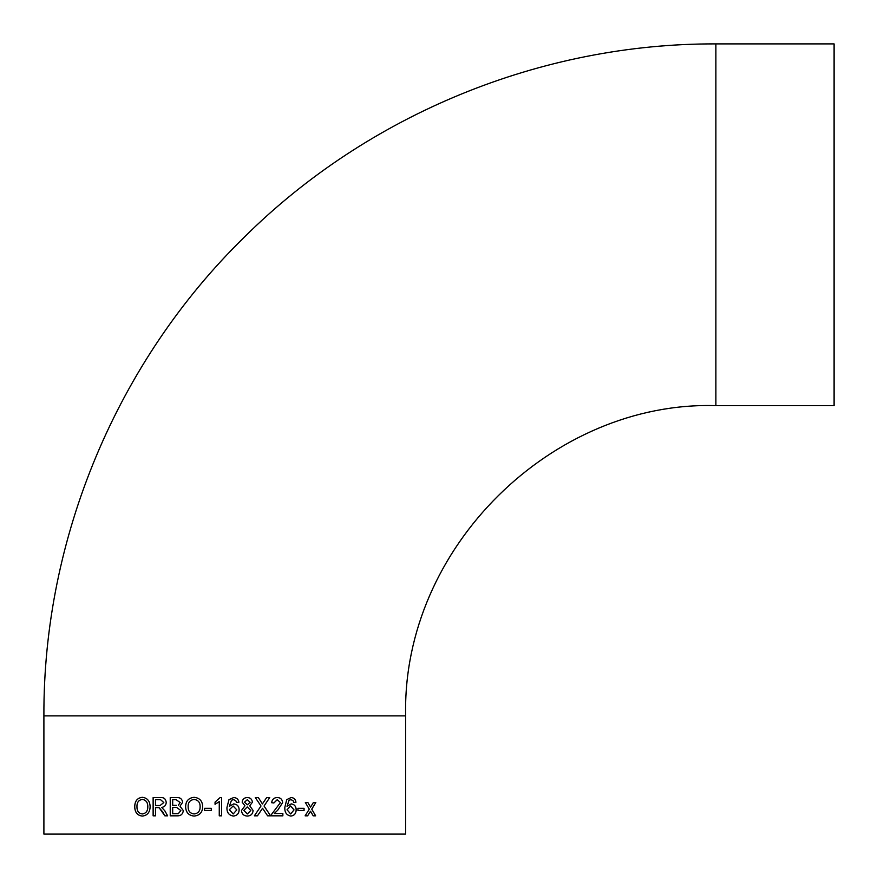 <?xml version="1.0" encoding="UTF-8"?>
<svg xmlns="http://www.w3.org/2000/svg" width="878" height="878" viewBox="0 0 878 878"><rect width="100%" height="100%" fill="white"/><g stroke="black" fill="none" stroke-linecap="round" stroke-linejoin="round"><path stroke-width="1.32" d="M715.888 43.9L834.1 43.9L834.1 405.636L715.888 405.636C552.975 400.785 401.948 547.235 405.636 715.888L43.9 715.888C43.154 537.94 117.136 361.308 244.468 237.005C368.266 114.162 541.485 43.22 715.888 43.9L715.888 405.636M43.9 715.888L43.9 834.1L405.636 834.1L405.636 715.888M310.494 811.206L313.205 815.827L315.641 815.827L311.767 809.154L315.839 802.481L313.402 802.481L310.56 807.101L307.838 802.481L305.335 802.481L309.286 809.154L305.116 815.827L307.629 815.827L310.494 811.206L307.596 815.827M297.916 808.331L304.073 808.331L304.073 810.449L297.916 810.449L297.916 808.331M293.032 800.604L293.823 802.481L295.974 802.251C295.535 799.254 293.9 797.685 291.101 797.564L286.722 799.639L284.856 807.277C284.505 812.315 286.502 815.245 290.848 816.068C294.262 815.673 296.04 813.588 296.193 809.812C296.062 806.278 294.404 804.303 291.2 803.886L287.051 806.289L289.103 800.209L290.958 799.671L293.032 800.604M277.81 810.098L282.639 802.602C282.288 799.32 280.499 797.641 277.283 797.564C273.98 797.619 272.103 799.331 271.653 802.711L273.914 802.953L277.239 799.671L280.411 802.624L271.664 814.202L271.423 815.827L282.859 815.827L282.859 813.489L274.331 813.489L277.81 810.098L274.309 813.489M269.722 797.564L266.671 797.564L262.401 803.93L258.351 797.564L255.289 797.564L261.007 806.004L254.368 815.827L257.463 815.827L262.555 808.287L267.614 815.827L270.633 815.827L264.069 806.026L269.722 797.564L264.048 806.026L270.611 815.827M247.278 797.564C244.238 797.652 242.537 799.189 242.185 802.174L244.94 805.806L241.494 810.449C241.812 814.005 243.744 815.881 247.311 816.068C250.845 815.881 252.776 814.038 253.105 810.515L249.736 805.806L252.414 802.229C252.052 799.221 250.34 797.663 247.278 797.564C250.329 797.663 252.041 799.221 252.403 802.229L249.725 805.806L253.094 810.515C252.765 814.038 250.834 815.881 247.3 816.068M235.743 800.604L236.588 802.481L238.926 802.251C238.432 799.254 236.676 797.685 233.658 797.564L228.982 799.639L226.996 807.277C226.612 812.315 228.752 815.245 233.394 816.068C237.06 815.673 238.981 813.588 239.156 809.812C239.014 806.278 237.214 804.303 233.767 803.886L229.334 806.289L231.518 800.209L233.504 799.671L235.743 800.604M220.093 797.564L221.607 797.564L221.607 815.827L219.259 815.827L219.27 801.592L215.055 804.292L215.055 802.13L220.104 797.564L215.055 802.13L215.055 804.281M204.552 808.331L211.313 808.331L211.313 810.449L204.552 810.449L204.552 808.331L204.552 810.449M202.686 806.728C202.489 801.01 199.635 797.882 194.126 797.323C188.529 797.893 185.697 801.098 185.609 806.937C185.916 812.512 188.748 815.552 194.115 816.068C199.635 815.519 202.489 812.402 202.686 806.728M183.326 810.603L179.979 806.223L182.646 802.294C182.119 798.98 180.177 797.4 176.796 797.564L170.233 797.564L170.233 815.827L176.807 815.827C180.638 816.079 182.811 814.334 183.326 810.603M157.941 807.628L159.127 807.716L164.855 815.827L167.643 815.827L164.812 810.789L161.662 807.398C164.471 807.036 165.986 805.4 166.227 802.492C165.843 798.947 163.923 797.301 160.465 797.564L153.123 797.564L153.123 815.827L155.494 815.827L155.494 807.628L158.051 807.628M150.127 806.728C149.929 801.01 147.328 797.882 142.324 797.323C137.297 797.893 134.762 801.098 134.707 806.937C134.96 812.512 137.495 815.552 142.324 816.068C147.328 815.519 149.929 812.402 150.127 806.728M142.357 816.068C137.539 815.552 135.003 812.512 134.74 806.937L134.74 806.937C134.795 801.098 137.341 797.893 142.368 797.323M142.313 813.961L142.346 813.961C146.022 813.412 147.844 810.998 147.822 806.706C147.844 802.437 146.022 800.012 142.379 799.43L142.346 799.43C138.57 800.001 136.781 802.514 136.946 806.97C136.968 811.129 138.757 813.456 142.313 813.961C145.989 813.412 147.811 810.998 147.789 806.706C147.811 802.437 145.989 800.012 142.346 799.43M164.877 815.827L162.737 811.974L159.148 807.716L157.974 807.628M153.156 815.827L153.156 797.564M163.824 802.547L160.553 799.671L163.802 802.547L160.07 805.521L163.802 802.547M160.037 805.521L155.494 805.521L155.494 799.671L160.553 799.671M170.255 815.827L170.255 797.564M180.166 802.525L176.061 799.671L180.144 802.525L178.432 805.071L180.144 802.525M176.335 805.291L172.692 805.291L172.692 799.671L176.039 799.671M180.846 810.559L176.588 807.398L180.846 810.559L178.355 813.632L180.824 810.559M176.566 807.398L172.692 807.398L172.692 813.719L178.377 813.632M176.851 813.719L178.355 813.632M194.126 816.068C188.77 815.552 185.938 812.512 185.631 806.937C185.708 801.098 188.55 797.893 194.137 797.323M194.115 813.961L194.104 813.961C198.165 813.412 200.173 810.998 200.129 806.706C200.173 802.437 198.176 800.012 194.148 799.43L194.137 799.43C189.955 800.001 187.947 802.514 188.133 806.97C188.166 811.129 190.153 813.456 194.104 813.961C198.176 813.412 200.184 810.998 200.14 806.706L200.129 806.706C200.162 802.437 198.165 800.012 194.137 799.43M219.27 815.827L219.27 801.592M233.504 799.671L231.507 800.209L229.334 806.289M233.767 803.886C237.214 804.303 239.003 806.278 239.145 809.812L239.145 809.812C238.981 813.588 237.06 815.673 233.383 816.068M233.658 797.564C236.676 797.685 238.421 799.254 238.915 802.251L236.577 802.481M233.12 805.993L229.334 809.768L233.208 813.961L236.819 809.889L233.12 805.993L229.334 809.768L233.208 813.961M247.3 799.671L244.523 802.185L247.333 804.819L250.098 802.294L247.311 799.671L244.512 802.185L247.333 804.819M247.245 806.926L243.821 810.405L247.322 813.961L250.79 810.482L247.256 806.926L243.81 810.405L247.333 813.961M257.452 815.827L262.555 808.287M262.39 803.93L258.33 797.564M277.239 799.671L273.892 802.953M277.261 797.564C280.477 797.641 282.266 799.32 282.617 802.602L277.788 810.098M282.837 813.489L282.837 815.827M290.958 799.671L289.071 800.209L287.029 806.289M291.178 803.886C294.371 804.303 296.04 806.278 296.16 809.812C296.007 813.588 294.229 815.673 290.827 816.068M291.068 797.564C293.878 797.685 295.502 799.254 295.952 802.251L293.79 802.481M290.596 805.993L287.029 809.768L290.662 813.961L294.031 809.889L290.596 805.993L287.051 809.768L290.684 813.961M304.04 808.331L304.04 810.449M315.795 802.481L311.723 809.154L315.597 815.827M310.527 807.101L309.747 805.719M307.794 802.481L309.714 805.719"/></g></svg>
